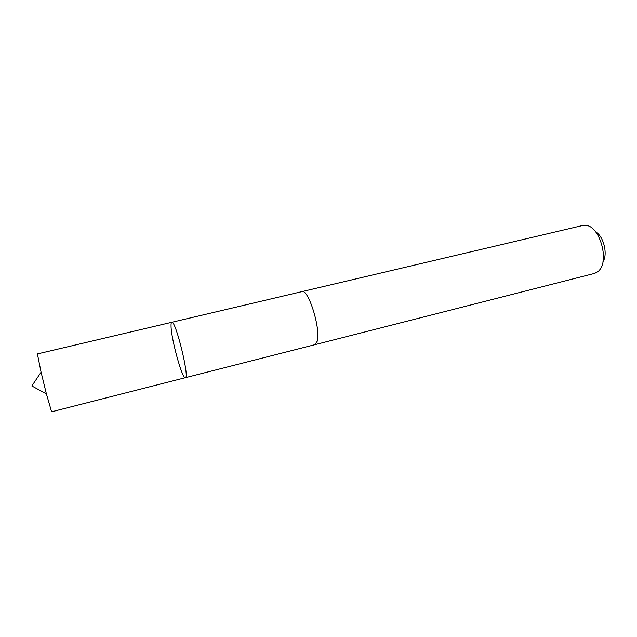 <?xml version="1.0" encoding="UTF-8"?>
<svg xmlns="http://www.w3.org/2000/svg" width="637" height="637" viewBox="0 0 637 637"><rect width="100%" height="100%" fill="white"/><g stroke="black" fill="none" stroke-linecap="round" stroke-linejoin="round"><path stroke-width="0.96" d="M185.367 377.693C189.914 378.354 175.501 319.591 171.775 322.282C171.234 322.441 170.987 323.7 171.05 326.04C171.13 338.82 182.341 379.509 185.367 377.693C189.914 378.354 175.501 319.591 171.775 322.282L37.408 353.925L41.079 372.207L46.397 393.889L51.597 411.797L314.686 344.728M301.683 291.682L301.85 291.635C308.364 288.362 321.08 329.329 317.154 341.368L314.861 344.689L594.719 273.369L598.469 271.243L599.911 269.578C608.717 258.901 599.807 228.038 587.274 225.57L582.959 225.418L301.85 291.635C308.364 288.354 321.088 329.329 317.154 341.376L314.861 344.697M595.699 231.964C603.589 236.096 608.064 254.362 602.984 261.68M41.079 372.207L31.85 385.966L46.397 393.889M301.85 291.642L171.775 322.282"/></g></svg>
